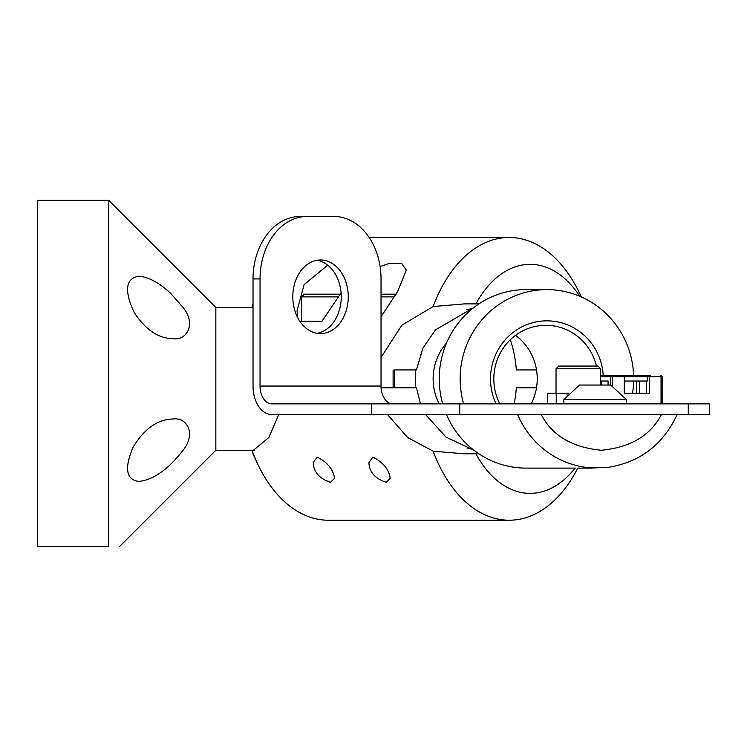 <?xml version="1.0" encoding="UTF-8"?>
<svg xmlns="http://www.w3.org/2000/svg" width="747" height="747" viewBox="0 0 747 747"><rect width="100%" height="100%" fill="white"/><g stroke="black" fill="none" stroke-linecap="round" stroke-linejoin="round"><path stroke-width="1.12" d="M394.332 387.777L394.332 369.933L394.332 387.777M37.35 200.364L37.35 546.636L108.745 546.636L108.745 200.364L37.35 200.364M108.745 546.636C122.881 546.636 122.881 546.636 108.745 546.636M254.4 450.254L215.846 450.254L215.846 307.456L108.745 200.364M170.699 293.375L183.062 307.456C196.834 324.628 186.302 340.875 172.865 338.69C158.149 338.4 145.151 329.483 133.862 311.938C124.049 290.191 125.729 278.286 138.905 276.222C148.709 277.044 159.316 282.758 170.699 293.375M171.577 419.048L172.865 419.02C186.311 416.835 196.834 433.083 183.071 450.254C168.29 469.34 153.565 479.751 138.905 481.488C126.15 479.761 124.17 468.416 132.947 447.444C143.844 429.394 156.721 419.926 171.577 419.048M381.026 357.458L401.83 325.206L433.139 306.522A141.37 88.482 -90 0 1 509.165 237.49A141.37 88.482 -90 0 1 580.186 294.523L581.297 296.914M253.028 304.589A141.37 88.482 90 0 0 252.29 306.522L253.028 306.83M297.502 317.288L297.091 310.705L304.085 284.654L327.718 265.166M341.099 292.983L321.957 321.294L299.846 321.294M380.102 266.558L389.56 263.317L401.625 263.317L406.321 270.115L397.544 291.685L381.026 316.803M433.139 306.522L464.559 303.889L475.914 303.889A114.524 71.684 -90 0 1 579.747 296.251M473.813 307.559L435.529 329.819L422.849 348.27L416.471 369.933L395.331 369.933M252.972 303.889L252.29 306.522M510.276 339.773A80.321 50.273 90 0 1 516.317 369.933L536.514 369.933M475.914 303.889L478.911 303.889M577.804 468.08A141.37 88.482 -90 0 1 509.165 520.22A141.37 88.482 -90 0 1 433.139 451.188L407.629 437.518L387.506 414.557M278.743 414.557L268.845 437.509L252.29 451.188A141.37 88.482 90 0 0 257.295 463.187A141.37 88.482 90 0 0 328.316 520.22L509.165 520.22M330.538 482.235C319.595 478.799 313.805 472.309 313.189 462.757L317.186 457.052C327.503 462.318 333.283 469.415 334.544 478.36L330.538 482.235M386.218 482.235C375.274 478.799 369.494 472.309 368.878 462.757L372.865 457.052C383.183 462.318 388.963 469.415 390.223 478.36L386.218 482.235M420.477 403.884L416.471 387.777L381.082 387.777M425.547 414.557L446.071 437.135L473.813 450.152M575.022 468.098A114.524 71.684 -90 0 1 475.914 453.821L464.559 453.821L433.139 451.188M536.514 387.777L516.317 387.777A80.321 50.273 -90 0 1 514.132 403.884M252.29 451.188L252.972 453.821M475.914 453.821L478.911 453.821M321.957 321.294L309.902 321.294M338.718 296.876L301.555 296.876L301.555 321.294M340.38 294.169L304.272 294.169L301.555 296.876M394.407 296.876L381.026 296.876M396.069 294.169L381.026 294.169M499.846 403.884A53.551 52.057 -90 0 1 545.87 325.309A53.551 52.057 -90 0 1 596.414 366.049M446.557 342.966A53.551 52.057 90 0 0 439.171 403.884M531.201 403.884A53.551 52.057 90 0 0 515.523 335.338M496.036 403.884A58.014 56.389 -90 0 1 532.77 322.695A58.014 56.389 -90 0 1 603.202 375.33M607.797 467.435C640.067 462.253 663.168 444.624 677.099 414.557L661.422 414.557C650.497 435.576 630.468 447.472 601.316 450.254C572.165 447.472 552.126 435.576 541.211 414.557L517.615 414.557A89.248 86.755 -90 0 0 586.246 467.398L608.095 467.389M463.635 403.884A89.248 86.755 -90 0 1 546.916 289.612A89.248 86.755 -90 0 1 633.605 375.33M633.643 381.035A89.248 86.755 -90 0 1 632.55 393.174M472.692 308.436L466.978 309.678M415.276 369.933L415.276 387.777M466.968 448.032L472.692 449.274M578.29 468.07L580.895 468.098M546.916 289.612L525.991 289.612A89.248 86.755 90 0 0 442.71 403.884M446.473 414.557A89.248 86.755 90 0 0 525.991 468.098L575.797 468.098M580.802 468.098L591.671 468.098L586.246 467.398M603.725 467.407L591.671 468.098M260.04 386.04A17.853 11.747 90 0 0 271.787 403.884L709.65 403.884L709.65 414.557L271.787 414.557A28.517 18.759 90 0 1 253.028 386.04L253.028 278.939L260.04 278.939L260.04 386.04L381.026 386.04A17.853 11.747 -90 0 0 392.773 403.884M381.026 386.04L381.026 278.939A62.468 47.052 90 0 0 333.974 216.471L307.092 216.471A62.468 47.052 90 0 0 260.04 278.939M320.538 333.601A36.818 27.723 -90 0 1 292.805 296.792A36.818 27.723 -90 0 1 320.538 259.975A36.818 27.723 -90 0 1 348.261 296.792A36.818 27.723 -90 0 1 320.538 333.601M307.092 216.471L300.079 216.471A62.468 47.052 90 0 0 253.028 278.939M317.027 333.311A36.818 27.723 90 0 0 341.248 296.792A36.818 27.723 90 0 0 317.027 260.273M601.372 385.041L601.372 381.035L608.067 381.035L608.067 385.041M646.239 381.035L646.239 393.174M612.465 385.956L612.465 376.759L624.268 376.759L624.268 393.174L649.255 393.174L649.255 376.759L661.048 376.759L661.048 403.884M567.001 394.92L567.001 393.174L568.504 393.174M567.001 393.174L556.235 393.174L556.235 403.884M547.7 403.884L547.7 393.174L556.235 393.174M547.7 393.174L547.448 403.884M636.528 381.035L636.528 393.174M624.268 393.174L639.544 393.174L639.544 381.035M608.067 381.035L601.372 381.035M624.268 381.035L647.247 381.035L647.247 376.759L649.255 376.759L650.31 375.33L648.293 375.33L647.247 376.759L624.268 376.759L622.54 375.33L600.653 375.33L612.503 375.33M648.667 375.33L650.31 375.33M638.255 375.33L640.263 375.33M620.533 375.33L648.293 375.33M600.653 385.041L600.653 368.757L556.029 368.757L556.029 393.174M600.653 368.757L597.945 366.049L558.747 366.049L556.029 368.757M626.285 403.884L626.285 399.458L563.882 399.458L563.882 403.884M626.285 399.458L610.682 385.041L579.485 385.041L563.882 399.458M688.276 403.884L688.276 414.557M459.741 403.884L459.741 414.557M371.595 403.884L371.595 414.557M662.103 403.884L662.141 376.759L661.048 376.759L660.721 375.33A1.429 1.391 -90 0 1 662.103 376.759L662.141 403.884M600.653 376.759L610.747 376.759L610.747 385.069M612.129 375.33L612.465 376.759L610.747 376.759A1.429 1.391 -90 0 1 612.129 375.33M215.846 450.254L119.455 546.636M253.028 307.456L215.846 307.456M509.165 237.49L369.177 237.49M252.897 453.728L257.295 463.187M393.109 387.777L393.109 369.933M660.721 375.33L662.141 376.759"/></g></svg>
